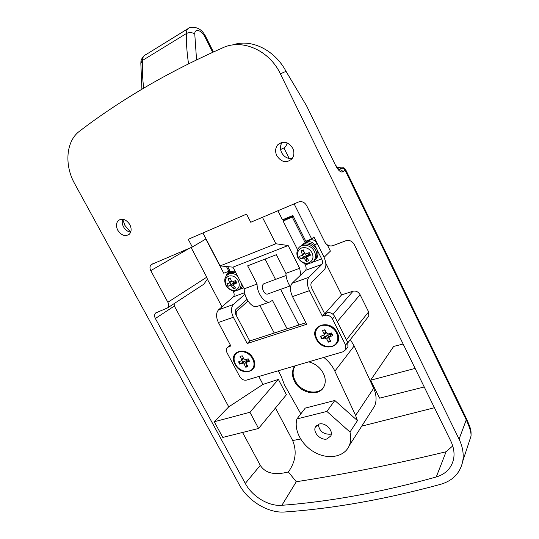<?xml version="1.0" encoding="UTF-8"?>
<svg xmlns="http://www.w3.org/2000/svg" width="539" height="539" viewBox="0 0 539 539"><rect width="100%" height="100%" fill="white"/><g stroke="black" fill="none" stroke-linecap="round" stroke-linejoin="round"><path stroke-width="0.81" d="M318.273 424.328C319.263 431.038 323.245 434.34 330.218 434.232L331.31 433.875M326.957 438.968L330.825 435.93C333.641 430.594 325.388 422.172 319.182 424.038L315.443 426.955C312.519 432.244 320.658 440.747 326.957 438.968M276.797 155.717C274.964 151.614 275.281 147.982 277.74 144.829C283.197 140.544 288.19 141.683 292.731 148.245C294.489 152.227 294.233 155.778 291.943 158.884C286.472 163.398 281.425 162.347 276.797 155.717M292.32 158.392C287.759 159.018 284.194 157.098 281.614 152.625C279.909 148.845 280.098 145.402 282.193 142.316M117.778 230.254C121.45 235.563 125.317 236.87 129.38 234.169C131.536 231.669 131.684 228.482 129.832 224.601C126.193 219.319 122.353 217.978 118.304 220.579C116.06 223.099 115.885 226.319 117.778 230.254M122.717 219.238C121.854 221.603 122.117 224.143 123.505 226.845C125.304 229.937 127.696 231.703 130.674 232.147M122.703 219.285L124.866 225.356L130.62 232.141M371.533 410.886L374.632 406.062C376.822 400.612 376.491 394.683 373.655 388.289L354.163 345.977L350.33 339.604M357.451 420.636L349.979 432.035C351.185 436.981 350.956 441.495 349.285 445.571C344.67 456.762 329.006 459.875 315.598 452.827C302.136 445.921 293.546 430.452 296.928 418.931L305.263 408.09L334.8 400.49L357.451 420.636L355.592 415.428L334.355 370.084C331.835 365.206 328.325 360.989 323.824 357.418M308.679 361.864C315.113 363.495 319.977 367.275 323.272 373.197C325.637 378.048 325.873 382.495 323.986 386.544C319.31 397.122 300.284 393.531 294.496 381.289C291.983 376.209 291.808 371.566 293.977 367.362L294.968 365.88M300.6 439.022L292.664 440.531L275.463 407.996M258.585 428.458L222.789 437.419L214.259 421.761L249.928 412.281L258.585 428.458L286.418 394.716L278.393 379.416L262.992 384.401L258.808 376.485M221.98 306.819L207.387 279.202L203.769 284.248L201.384 285.805M191.089 247.529L206.76 277.187L207.387 279.202M434.441 407.733L361.75 426.14M227.465 273.401L226.751 272.04M206.019 238.905L192.308 247.01L188.239 239.296L246.566 214.111L250.736 222.263L298.64 201.97C301.901 201.034 304.548 202.206 306.583 205.48L324.808 242.092C326.809 245.319 329.47 246.518 332.785 245.696L346.011 240.69C349.407 239.842 352.122 241.054 354.15 244.335L450.712 440.855C453.69 447.047 454.66 453.05 453.629 458.871C451.594 468.014 445.807 474.05 436.26 476.981C381.248 492.296 329.794 501.735 281.89 505.286C268.745 506.545 252.239 496.567 245.292 483.429L155.367 318.502C154.275 316.366 154.349 314.533 155.596 312.997L167.616 307.877C168.882 306.307 168.963 304.434 167.872 302.271L206.76 277.187M189.566 248.169L150.772 270.625C149.593 268.26 149.734 266.259 151.176 264.622L192.308 247.01M293.142 216.004L285.515 219.164L285.252 218.645M327.341 244.935L330.414 251.113L324.094 257.285L313.92 236.904L311.677 238.925L294.139 203.877M368.595 311.872L360.086 294.698L337.286 321.642L346.436 339.799L368.595 311.872L368.77 316.123L367.827 317.336M332.967 314.271L353.025 291.228C355.962 290.636 358.314 291.794 360.086 294.698M353.025 291.228L341.605 294.873L325.805 263.261M403.138 344.037L393.659 346.415L370.596 380.224L415.111 368.4M214.259 421.761L228.745 406.851L174.353 306.017L155.367 318.502M292.664 440.531C297.05 451.338 295.621 461.808 288.378 471.948C274.674 475.472 265.309 473.269 260.297 465.346L242.563 432.467M262.992 384.401L228.745 406.851M174.104 303.632L174.353 306.017M278.313 370.765L281.122 376.134L284.632 385.217L300.829 413.858M150.772 270.625L167.872 302.271M222.957 47.715C242.368 38.491 269.446 50.45 280.395 73.856L459.073 439.123C462.711 446.71 463.931 454.074 462.745 461.222C460.266 472.952 452.922 480.64 440.727 484.298C385.129 499.417 333.169 508.641 284.848 511.976C268.402 513.445 247.933 501.007 239.269 484.676L74.665 183.678C64.202 165.15 65.953 141.211 79.449 131.26C98.59 116.579 119.833 102.322 143.165 88.49C167.245 74.227 193.845 60.637 222.957 47.715M232.592 44.973C251.45 38.215 275.011 50.383 286.027 71.33L280.395 73.856M306.556 105.819L335.703 165.675L306.556 105.819L286.027 71.33M289.167 158.459L283.945 147.942L280.603 149.525M283.945 147.942C285.367 147.255 286.445 145.577 287.179 142.916M469.907 439.507L471.019 436.118C471.342 432.81 469.752 427.4 466.255 419.894L459.073 439.123M288.378 471.948L296.282 481.738C344.596 474.226 394.528 464.234 446.083 451.756L452.726 445.915M277.915 210.749L282.476 219.797L292.879 215.485L305.795 241.223L311.677 238.925M235.179 312.068L236.237 311.697L247.98 300.991M236.237 311.697L236.23 315.342L249.732 340.992L305.862 322.746M296.928 418.931L326.877 411.432L349.979 432.035M334.8 400.49L326.877 411.432M341.605 294.873L325.037 313.489M205.824 239.026L223.739 273.219L228.88 271.211L226.42 266.515M466.222 418.197L466.255 419.894L344.987 170.001L342.925 171.746C342.036 170.223 340.783 169.637 339.166 169.974M228.88 271.211L229.749 270.504M424.24 386.975L379.611 398.153L370.596 380.224M278.393 379.416L249.928 412.281M267.957 293.896L267.31 294.126C265.882 294.206 264.575 293.182 263.389 291.053C261.772 287.071 262.048 284.585 264.211 283.581L286.061 275.53M258.289 306.031L256.658 306.597C251.262 307.776 243.945 297.393 244.221 288.789L257.076 284.026L247.657 265.835L276.372 254.684L285.899 273.361C286.115 278.265 287.658 282.8 290.528 286.97M257.076 284.026C256.874 292.697 264.198 303.221 269.527 302.076L272.438 300.371L287.132 328.837M265.08 259.07L275.517 279.418M280.617 289.349L298.916 325.004M274.236 333.028L259.906 305.458M244.221 288.789L232.949 267.162L220.168 265.895L202.907 232.963M300.85 274.863L299.664 268.26L288.149 245.521L275.887 243.756L262.432 217.311M285.899 273.361L299.664 268.26M232.949 267.162L288.149 245.521M220.168 265.895L275.887 243.756M235.011 364.276C227.566 351.441 246.626 345.243 253.256 358.63C260.586 371.735 241.398 377.374 235.011 364.276M316.326 339.112C322.841 353.193 344.765 346.752 337.178 332.657C330.38 318.246 308.584 325.334 316.326 339.112M324.619 313.624L322.356 316.164L309.433 290.656C306.839 284.774 306.657 280.314 308.881 277.275L321.938 264.346C322.821 263.126 322.726 261.314 321.668 258.902L314.891 245.353C313.038 242.348 310.612 241.25 307.607 242.045L309.871 240.01C312.863 239.215 315.275 240.306 317.114 243.291L323.845 256.773C326.311 262.365 326.526 266.589 324.491 269.453L311.535 282.53C310.599 283.844 310.68 285.751 311.778 288.25L324.619 313.624L327.079 312.822C330.232 312.155 332.758 313.354 334.658 316.427L332.442 318.994L345.614 345.081L347.736 342.38L334.658 316.427M309.871 240.01L307.533 240.92L307.378 240.603M293.364 216.449L283.123 221.078L297.616 249.786M285.515 219.164L283.123 221.078M307.607 242.045L305.269 242.954L292.36 217.257M304.542 263.504L305.283 264.979C306.341 267.364 306.408 269.163 305.498 270.376L292.077 283.332C289.787 286.364 289.921 290.777 292.488 296.585L306.651 324.289L247.199 343.525L233.347 317.255C230.867 311.744 230.887 307.479 233.4 304.474L244.949 294.179M345.614 345.081L345.822 349.595L343.228 351.724L246.512 380.096C243.783 380.568 241.526 379.409 239.747 376.62L227.074 352.843C226.164 351.004 226.131 349.387 226.993 347.985L228.738 346.685L230.86 345.991L218.376 322.49C215.917 317.053 215.971 312.829 218.538 309.831L233.387 296.827C234.411 295.621 234.418 293.896 233.407 291.66L232.949 290.791M347.736 342.38L347.938 346.873L346.934 348.16M227.957 347.049L230.214 344.778M247.017 299.388L235.981 309.386C234.916 310.68 234.91 312.505 235.967 314.85L249.732 340.992L247.199 343.525M228.145 272.95L230.126 271.232M227.734 266.643L230.53 272.006L226.986 273.9L226.164 276.15M332.442 318.994C330.535 315.908 327.995 314.695 324.828 315.355L327.079 312.822M322.356 316.164L324.828 315.355M307.533 240.92L305.269 242.954M313.199 261.658L315.571 259.36C317.202 256.611 317.242 253.573 315.692 250.244C312.991 245.629 309.245 243.554 304.447 244.019L305.586 242.995C310.376 242.523 314.116 244.591 316.811 249.193C318.354 252.522 318.306 255.553 316.683 258.296L314.372 260.553M312.081 252.818C309.393 248.466 305.876 246.855 301.523 247.994C297.656 250.029 296.652 253.35 298.505 257.965C301.153 262.264 304.65 263.874 308.975 262.796C312.889 260.815 313.92 257.494 312.081 252.818M304.097 252.043L303.194 251.093L301.025 250.824L303.369 249.921L304.703 253.552L305.795 254.058L309.191 252.582L310.484 255.156L306.765 256.887L306.772 257.662L308.773 260.654L306.421 261.53L304.414 258.552L303.329 258.046L305.472 256.052L300.647 258.868L303.329 258.046M300.647 258.868L299.361 256.315L302.035 255.486L302.352 254.448L304.326 252.636M301.025 250.824L302.352 254.448M299.65 246.97L302.952 244.436L304.447 244.019M303.194 251.093L303.693 250.904M305.593 254.105L306.354 255.621L308.699 254.731L307.904 253.162M303.444 257.049L302.473 255.122M305.472 256.052L306.206 255.971L306.678 257.096M306.812 257.736L306.421 261.53M306.994 256.672L309.218 254.63L310.127 254.462M302.318 255.264L304.292 253.445M306.354 255.621L306.206 255.971M302.952 244.436L304.097 243.406L304.407 244.026M301.288 245.333L304.097 243.406M235.853 272.734L231.629 272.283L232.895 271.238L235.051 271.198M239.734 289.032L241.506 287.658L242.658 285.785M242.948 286.337L241.533 287.631M238.292 280.772C235.711 276.689 232.484 275.139 228.61 276.13C225.194 277.956 224.406 281.028 226.245 285.333C228.792 289.369 231.992 290.919 235.86 289.982C239.309 288.203 240.118 285.138 238.292 280.772M230.598 279.054L228.172 278.778L230.254 277.976L231.5 281.405L232.504 281.884L235.59 280.543L236.85 282.948L233.515 284.477L233.515 285.246L235.509 288.021L234.452 288.453L233.421 288.803L231.426 286.034L230.422 285.549L232.801 283.534L228.125 286.243L230.422 285.549M228.125 286.243L226.872 283.851L229.169 283.157L229.419 282.193L231.204 280.698M228.172 278.778L229.419 282.193M227.68 274.573L230.301 272.646L231.629 272.283M232.888 281.729L233.623 283.13L235.705 282.342L234.923 280.846M230.908 284.471L229.91 282.557M232.801 283.534L233.495 283.46L233.838 284.201M234.148 286.222L233.421 288.803M233.697 284.322L236.459 282.227M230.301 272.646L231.568 271.602L231.831 272.114M229.284 273.145L231.568 271.602M324.114 386.274C319.135 396.306 300.749 392.547 295.109 380.649C292.623 375.609 292.455 371.007 294.604 366.843L295.271 365.792M252.319 369.053L253.31 367.807C254.853 365.085 254.752 361.972 253.027 358.469C247.691 351.118 242.119 349.427 236.318 353.395M252.65 358.859C249.092 351.569 238.521 349.056 235.273 354.622C233.616 357.397 233.683 360.584 235.476 364.175C239.053 371.465 249.732 373.992 252.939 368.204C254.475 365.482 254.381 362.363 252.65 358.859M239.828 364.223L238.555 361.831L241.688 360.652L241.654 359.473L240.064 356.468L242.206 355.794L243.803 358.799L245.514 359.668L248.209 358.833L249.49 361.245L246.316 362.43L246.35 363.609L247.94 366.608L245.791 367.261L244.201 364.263L242.496 363.401L244.679 361.137L240.205 363.825L242.496 363.401M242.314 355.989L241.452 356.03M245.643 359.628L246.08 360.463L248.223 359.803L247.778 358.967M248.223 359.803L248.56 360.099M246.545 362.188L248.762 359.87M247.812 366.365L245.791 367.261M246.774 364.411L246.168 366.864M246.08 360.463L246.438 362.282M240.205 363.825L239.06 361.676M242.644 362.12L241.802 360.537M244.679 361.137L245.858 361.009M336.114 343.363L337.192 341.76C338.539 338.923 338.418 335.844 336.828 332.516C333.284 324.902 321.958 322.194 317.767 327.853M336.498 332.913C332.671 324.599 319.971 322.477 316.609 329.45C315.12 332.361 315.207 335.548 316.871 338.991C320.718 347.305 333.587 349.44 336.862 342.164C338.216 339.327 338.094 336.242 336.498 332.913M321.77 338.964L320.456 336.39L324.107 334.955L324.074 333.776L322.43 330.542L324.882 329.774L326.526 333.008L328.413 333.924L331.498 332.961L332.812 335.554L329.107 337.01L329.147 338.175L330.784 341.403L328.332 342.15L326.695 338.93L324.815 338.02L326.749 335.73L321.77 338.964L324.815 338.02M325.509 331.007L324.626 330.131L323.703 330.144M324.626 330.131L325.004 330.016M327.719 333.937L328.258 335.009L330.703 334.247L330.245 333.351M330.703 334.247L331.128 334.591M329.376 336.686L331.202 334.503L332.125 334.2M330.656 341.14L328.332 342.15M329.518 338.903L328.662 341.746M328.258 335.009L328.008 335.595L329.134 339.018M322.106 338.566L320.927 336.248M324.545 336.787L323.791 335.305M326.236 332.442L325.859 332.893M326.749 335.73L328.008 335.595M354.163 345.977L334.874 371.149M260.297 465.346L245.292 483.429M373.655 388.289L355.592 415.428M339.092 169.893L341.167 167.845L336.983 167.4M342.925 171.746C340.85 172.736 338.445 170.715 335.703 165.675M345.486 169.293L344.987 170.001C343.99 168.357 342.636 167.811 340.938 168.357M296.282 481.738L281.89 505.286M446.083 451.756L436.26 476.981M462.745 461.222L471.019 436.125C471.194 430.277 471.214 429.415 466.302 418.352L345.499 169.334L343.815 167.764L341.167 167.845M212.696 52.323L205.143 37.258C201.808 30.184 194.586 27.812 194.768 34.011L196.56 59.923M188.556 63.865C186.959 53.085 186.211 42.979 186.326 33.566C186.42 30.292 187.532 28.324 189.64 27.651C196.924 26.31 202.368 29.47 205.979 37.144L205.992 37.164M187.848 28.756L146.029 54.554C143.825 55.301 142.633 57.275 142.437 60.483L186.326 33.566C189.216 32.131 192.032 32.286 194.768 34.011M141.905 89.238L140.834 63.258L142.437 60.483C142.094 69.154 142.512 78.391 143.691 88.187M205.143 37.258L205.979 37.144L213.424 51.993M321.668 258.902L312.445 262.325M308.2 263.901L305.283 264.979M321.938 264.346L305.498 270.376M308.881 277.275L292.077 283.332M309.433 290.656L292.488 296.585M243.722 287.833L239.201 289.51M235.348 290.945L233.407 291.66M244.612 292.711L233.387 296.827M233.4 304.474L218.538 309.831M233.347 317.255L218.376 322.49M230.207 271.387L228.469 272.808M230.382 345.095L228.738 346.685M317.114 243.291L314.891 245.353M297.986 257.911C296.49 254.779 296.517 251.78 298.067 248.917C301.005 242.995 311.185 244.511 314.352 251.43C315.989 255.021 315.82 258.208 313.833 260.977L311.219 263.052M306.556 256.551L304.414 258.552M309.218 254.63L307.089 256.625M225.888 285.286C224.312 281.547 224.386 278.535 226.104 276.231C229.001 272.781 232.754 272.586 237.362 275.631M241.708 283.959L240.05 288.722L238.022 290.218M233.798 284.019L231.426 286.034M236.129 282.281L233.764 284.289M241.654 359.473L243.278 357.808M248.816 359.971L246.788 362.073M246.384 361.999L244.201 364.263M324.074 333.776L325.852 331.687M331.633 334.22L329.72 336.511M328.615 336.639L326.695 338.93M281.607 142.444L277.74 144.829M151.176 264.622L152.476 263.881M203.769 284.248L167.616 307.877M156.62 312.33L155.596 312.997M120.291 219.427L118.304 220.579M374.632 406.062L349.285 445.571M316.541 425.439L315.443 426.955M338.647 170.149L339.159 169.967L335.891 165.453M368.77 316.123L347.891 342.71M256.658 306.597L269.527 302.076M140.874 62.484C140.868 60.173 141.946 57.929 144.115 55.746M267.31 294.126L289.881 286.027M345.822 349.595L347.938 346.873M315.571 259.36L316.683 258.296M298 257.938C302.716 264.582 307.998 265.599 313.833 260.977L315.167 259.926M241.836 287.247L242.927 286.297M225.902 285.306C230.065 291.289 234.782 292.428 240.05 288.722L241.506 287.658M229.385 282.995L231.44 281.27M253.31 367.807L252.939 368.204M241.688 360.652L243.695 358.597M337.192 341.76L336.862 342.164M324.107 334.955L326.223 332.469"/></g></svg>
